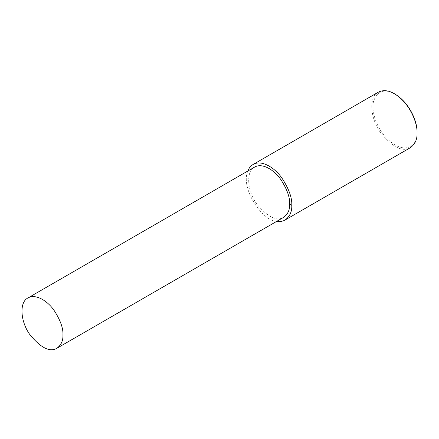 <?xml version="1.0" encoding="UTF-8"?>
<svg xmlns="http://www.w3.org/2000/svg" width="439" height="439" viewBox="0 0 439 439"><rect width="100%" height="100%" fill="white"/><g stroke="black" fill="none" stroke-linecap="round" stroke-linejoin="round"><path stroke-width="0.33" stroke-dasharray="2.19 1.65" d="M378.363 92.152C368.645 96.739 370.033 118.321 380.695 132.847C392.751 147.361 402.656 152.3 410.41 147.663M395.018 94.105C384.652 88.415 377.524 90.741 373.627 101.091C370.84 111.292 376.898 127.886 385.81 137.341C405.488 157.903 418.57 144.162 417.05 132.265M247.81 171.023C240.133 188.852 263.142 221.777 276.833 221.289M254.609 167.094C245.813 171.248 247.069 190.789 256.716 203.948C267.636 217.091 276.608 221.563 283.632 217.365"/><path stroke-width="0.66" d="M276.833 221.289C280.17 221.75 282.941 221.316 285.141 219.983L410.41 147.663C415.102 144.195 417.313 139.306 417.05 132.99L417.05 132.265C417.577 123.238 410.58 103.511 395.018 94.105L394.387 93.737C388.493 90.291 383.154 89.765 378.363 92.152L253.094 164.477C250.751 165.827 248.99 168.005 247.81 171.023M417.05 132.99C417.593 123.705 410.399 103.412 394.387 93.737M285.141 219.983C289.833 216.52 292.045 211.631 291.781 205.315C292.204 197.819 288.851 188.633 281.717 177.746C274.611 167.671 261.562 159.445 253.094 164.477M56.927 348.248L283.632 217.365C287.874 214.227 289.877 209.798 289.641 204.08C290.025 197.292 286.985 188.973 280.526 179.117C274.095 169.986 262.275 162.54 254.609 167.094L27.909 297.982C19.107 302.136 20.364 321.677 30.017 334.836C40.937 347.979 49.909 352.446 56.927 348.248C61.175 345.109 63.178 340.68 62.942 334.962C63.326 328.174 60.286 319.855 53.821 310C47.39 300.874 35.575 293.428 27.909 297.982M289.641 204.08L291.781 205.315"/></g></svg>
